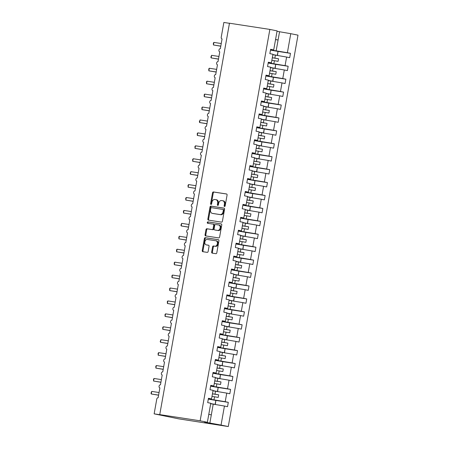 <?xml version="1.0" encoding="UTF-8"?>
<svg xmlns="http://www.w3.org/2000/svg" width="449" height="449" viewBox="0 0 449 449"><rect width="100%" height="100%" fill="white"/><g stroke="black" fill="none" stroke-linecap="round" stroke-linejoin="round"><path stroke-width="0.67" d="M224.517 206.506A0.724 0.516 -78.5 0 0 225.157 205.878L227.076 195.091A1.033 0.735 -78.5 0 0 226.554 193.968A1.033 0.735 -78.5 0 0 226.532 193.968L213.432 191.959A1.033 0.735 -78.5 0 0 212.529 192.857L210.603 203.644A0.724 0.516 -78.5 0 0 211.625 203.801L211.872 202.404A3.3 2.352 -78.5 0 1 214.779 199.513L215.868 199.682A3.3 2.352 -78.5 0 1 215.952 199.693A3.3 2.352 -78.5 0 1 217.619 203.285L217.372 204.682A0.724 0.516 -78.5 0 0 218.388 204.839L218.641 203.442A3.3 2.352 -78.5 0 1 221.542 200.551L222.637 200.72A3.3 2.352 -78.5 0 1 222.715 200.731A3.3 2.352 -78.5 0 1 224.388 204.323L224.135 205.721A0.724 0.516 -78.5 0 0 224.517 206.506M211.67 252.007A1.033 0.735 -78.5 0 0 212.192 253.129A1.033 0.735 -78.5 0 0 212.214 253.135L215.89 253.696A1.033 0.735 -78.5 0 0 216.8 252.793L218.932 240.816A1.033 0.735 -78.5 0 0 218.41 239.693A1.033 0.735 -78.5 0 0 218.382 239.693L205.288 237.684A1.033 0.735 -78.5 0 0 204.379 238.587L202.246 250.564A1.033 0.735 -78.5 0 0 202.768 251.687A1.033 0.735 -78.5 0 0 202.796 251.687L207.23 252.372A1.033 0.735 -78.5 0 0 208.14 251.468L209.054 246.338A1.033 0.735 -78.5 0 0 208.532 245.221A1.033 0.735 -78.5 0 0 208.504 245.216L206.304 244.879A2.761 1.97 -78.5 0 1 206.237 244.862A2.761 1.97 -78.5 0 1 204.851 241.815A2.761 1.97 -78.5 0 1 207.275 239.446L215.896 240.771A2.761 1.97 -78.5 0 1 215.963 240.782A2.761 1.97 -78.5 0 1 217.35 243.829A2.761 1.97 -78.5 0 1 214.925 246.198L213.488 245.979A1.033 0.735 -78.5 0 0 212.579 246.883L211.67 252.007L212.388 252.153A1.033 0.735 -78.5 0 0 212.753 253.219M270.556 49.648L273.705 49.918L277.095 30.891L269.86 29.415L229.467 23.219L159.749 414.612L161.556 414.983L154.142 413.843L156.768 399.11A1.577 1.123 -78.5 0 1 158.155 397.73L159.866 387.897A1.577 1.123 -78.5 0 0 159.906 387.902M269.86 29.415L200.142 420.808L159.749 414.612M221.514 222.132A1.033 0.735 -78.5 0 0 222.418 221.228L224.556 209.251A1.033 0.735 -78.5 0 0 224.034 208.128A1.033 0.735 -78.5 0 0 224.006 208.123L210.912 206.113A1.033 0.735 -78.5 0 0 210.003 207.017L207.87 218.994A1.033 0.735 -78.5 0 0 208.392 220.117A1.033 0.735 -78.5 0 0 208.415 220.122L221.514 222.132M221.744 225.033L219.612 237.01A1.033 0.735 -78.5 0 1 218.702 237.914L205.608 235.905A1.033 0.735 -78.5 0 1 205.58 235.899A1.033 0.735 -78.5 0 1 205.058 234.776L205.973 229.652A1.033 0.735 -78.5 0 1 206.882 228.749L212.192 229.562A1.033 0.735 -78.5 0 0 213.101 228.659L213.707 225.263A1.033 0.735 -78.5 0 0 213.185 224.141A1.033 0.735 -78.5 0 0 213.157 224.135L207.629 223.288A0.724 0.516 -78.5 0 1 207.881 221.868L221.194 223.911A1.033 0.735 -78.5 0 1 221.222 223.911A1.033 0.735 -78.5 0 1 221.744 225.033M208.392 398.645L211.541 398.914L208.454 398.285L207.679 402.63L210.766 403.258L207.376 422.284L204.503 422.054L221.048 425.074L224.438 406.048L210.682 403.724M222.07 38.906L222.036 38.9A1.577 1.123 101.5 0 0 222.07 38.906L220.324 48.733A1.577 1.123 -78.5 0 0 218.938 50.086A1.577 1.123 -78.5 0 0 219.729 51.826A1.577 1.123 -78.5 0 0 219.769 51.831L218.018 61.659A1.577 1.123 -78.5 0 0 216.637 63.012A1.577 1.123 -78.5 0 0 217.428 64.751A1.577 1.123 -78.5 0 0 217.468 64.757L215.716 74.585A1.577 1.123 -78.5 0 0 214.336 75.937A1.577 1.123 -78.5 0 0 215.127 77.677A1.577 1.123 -78.5 0 0 215.166 77.683L213.415 87.51A1.577 1.123 -78.5 0 0 212.035 88.863A1.577 1.123 -78.5 0 0 212.826 90.603A1.577 1.123 -78.5 0 0 212.86 90.608L211.114 100.436A1.577 1.123 -78.5 0 0 209.728 101.788A1.577 1.123 -78.5 0 0 210.519 103.528A1.577 1.123 -78.5 0 0 210.559 103.534L208.807 113.361A1.577 1.123 -78.5 0 0 207.427 114.714A1.577 1.123 -78.5 0 0 208.218 116.454A1.577 1.123 -78.5 0 0 208.257 116.459L206.506 126.287A1.577 1.123 -78.5 0 0 205.126 127.639A1.577 1.123 -78.5 0 0 205.917 129.379A1.577 1.123 -78.5 0 0 205.956 129.385L204.205 139.212A1.577 1.123 -78.5 0 0 202.825 140.565A1.577 1.123 -78.5 0 0 203.616 142.305A1.577 1.123 -78.5 0 0 203.655 142.316L201.904 152.138A1.577 1.123 -78.5 0 0 200.518 153.491A1.577 1.123 -78.5 0 0 201.309 155.231A1.577 1.123 -78.5 0 0 201.348 155.242L199.603 165.064A1.577 1.123 -78.5 0 0 198.217 166.416A1.577 1.123 -78.5 0 0 199.008 168.156A1.577 1.123 -78.5 0 0 199.047 168.167L197.296 177.989A1.577 1.123 -78.5 0 0 195.916 179.342A1.577 1.123 -78.5 0 0 196.707 181.082A1.577 1.123 -78.5 0 0 196.746 181.093L194.995 190.915A1.577 1.123 -78.5 0 0 193.614 192.267A1.577 1.123 -78.5 0 0 194.406 194.007A1.577 1.123 -78.5 0 0 194.445 194.019L192.694 203.84A1.577 1.123 -78.5 0 0 191.308 205.193A1.577 1.123 -78.5 0 0 192.105 206.938A1.577 1.123 -78.5 0 0 192.138 206.944L190.393 216.766A1.577 1.123 -78.5 0 0 189.007 218.119A1.577 1.123 -78.5 0 0 189.798 219.864A1.577 1.123 -78.5 0 0 189.837 219.87L188.086 229.692A1.577 1.123 -78.5 0 0 186.705 231.044A1.577 1.123 -78.5 0 0 187.497 232.79A1.577 1.123 -78.5 0 0 187.536 232.795L185.785 242.617A1.577 1.123 -78.5 0 0 184.404 243.97A1.577 1.123 -78.5 0 0 185.196 245.715A1.577 1.123 -78.5 0 0 185.235 245.721L183.484 255.543A1.577 1.123 -78.5 0 0 182.098 256.895A1.577 1.123 -78.5 0 0 182.895 258.641A1.577 1.123 -78.5 0 0 182.928 258.646L181.183 268.468A1.577 1.123 -78.5 0 0 179.796 269.821A1.577 1.123 -78.5 0 0 180.588 271.566A1.577 1.123 -78.5 0 0 180.627 271.572L178.876 281.394A1.577 1.123 -78.5 0 0 177.495 282.747A1.577 1.123 -78.5 0 0 178.287 284.492A1.577 1.123 -78.5 0 0 178.326 284.498L176.575 294.32A1.577 1.123 -78.5 0 0 175.194 295.672A1.577 1.123 -78.5 0 0 175.986 297.418A1.577 1.123 -78.5 0 0 176.025 297.423L174.274 307.245A1.577 1.123 -78.5 0 0 172.893 308.598A1.577 1.123 -78.5 0 0 173.684 310.343A1.577 1.123 -78.5 0 0 173.724 310.349L171.973 320.171A1.577 1.123 -78.5 0 0 170.586 321.529A1.577 1.123 -78.5 0 0 171.378 323.269A1.577 1.123 -78.5 0 0 171.417 323.274L169.671 333.096A1.577 1.123 -78.5 0 0 168.285 334.454A1.577 1.123 -78.5 0 0 169.077 336.194A1.577 1.123 -78.5 0 0 169.116 336.2L167.365 346.022A1.577 1.123 -78.5 0 0 165.984 347.38A1.577 1.123 -78.5 0 0 166.775 349.12A1.577 1.123 -78.5 0 0 166.815 349.126L165.064 358.947A1.577 1.123 -78.5 0 0 163.683 360.306A1.577 1.123 -78.5 0 0 164.474 362.046A1.577 1.123 -78.5 0 0 164.514 362.051L162.763 371.879A1.577 1.123 -78.5 0 0 161.376 373.231A1.577 1.123 -78.5 0 0 162.168 374.971A1.577 1.123 -78.5 0 0 162.207 374.977L160.461 384.804A1.577 1.123 -78.5 0 0 159.075 386.157A1.577 1.123 -78.5 0 0 159.866 387.897M210.693 385.719L213.842 385.988L210.761 385.36L209.986 389.704L213.067 390.333L211.541 398.914M212.994 372.793L216.143 373.063L213.062 372.434L212.287 376.778L215.374 377.407L213.842 385.988M215.301 359.868L218.45 360.137L215.363 359.509L214.588 363.853L217.675 364.481L216.143 373.063M217.602 346.942L220.751 347.212L217.664 346.583L216.889 350.927L219.976 351.556L218.45 360.137M219.903 334.017L223.052 334.286L219.965 333.658L219.196 338.002L222.277 338.63L220.751 347.212M222.204 321.091L225.353 321.361L222.272 320.732L221.497 325.076L224.579 325.705L223.052 334.286M224.511 308.166L227.66 308.435L224.573 307.806L223.798 312.15L226.885 312.779L225.353 321.361M226.812 295.24L229.961 295.509L226.874 294.881L226.1 299.225L229.186 299.853L227.66 308.435M229.113 282.309L232.262 282.584L229.175 281.955L228.406 286.299L231.488 286.928L229.961 295.509M231.415 269.383L234.563 269.658L231.482 269.03L230.707 273.374L233.789 274.002L232.262 282.584M233.721 256.458L236.864 256.733L233.783 256.104L233.009 260.448L236.095 261.077L234.563 269.658M236.022 243.532L239.171 243.807L236.084 243.178L235.31 247.522L238.397 248.151L236.864 256.733M238.324 230.606L241.472 230.881L238.385 230.253L237.616 234.597L240.698 235.225L239.171 243.807M240.625 217.681L243.773 217.956L240.692 217.327L239.918 221.671L242.999 222.3L241.472 230.881M242.931 204.755L246.074 205.03L242.993 204.402L242.219 208.746L245.306 209.374L243.773 217.956M245.233 191.83L248.381 192.105L245.294 191.476L244.52 195.82L247.607 196.449L246.074 205.03M247.534 178.904L250.682 179.179L247.595 178.55L246.821 182.889L249.908 183.523L248.381 192.105M249.835 165.978L252.983 166.253L249.902 165.625L249.128 169.963L252.209 170.598L250.682 179.179M252.136 153.053L255.285 153.328L252.203 152.699L251.429 157.038L254.516 157.666L252.983 166.253M254.443 140.127L257.591 140.402L254.504 139.774L253.73 144.112L256.817 144.741L255.285 153.328M256.744 127.202L259.892 127.477L256.806 126.843L256.031 131.187L259.118 131.815L257.591 140.402M259.045 114.276L262.194 114.551L259.107 113.917L258.338 118.261L261.419 118.89L259.892 127.477M261.346 101.351L264.495 101.626L261.413 100.991L260.639 105.335L263.72 105.964L262.194 114.551M263.653 88.425L266.801 88.694L263.715 88.066L262.94 92.41L266.027 93.038L264.495 101.626M265.954 75.499L269.103 75.769L266.016 75.14L265.241 79.484L268.328 80.113L266.801 88.694M268.255 62.574L271.404 62.843L268.317 62.215L267.548 66.559L270.629 67.187L269.103 75.769M215.885 400.429L228.3 402.332L225.213 401.703L226.745 393.122L212.983 390.798M208.347 398.908L225.213 401.703M218.186 387.504L230.601 389.406L227.514 388.778L229.046 380.196L215.29 377.873M210.648 385.983L227.514 388.778M220.487 374.578L232.902 376.481L229.821 375.852L231.347 367.271L217.591 364.947M212.949 373.057L229.821 375.852M222.794 361.653L235.209 363.555L232.122 362.927L233.648 354.345L219.892 352.022M215.251 360.126L232.122 362.927M225.095 348.727L237.51 350.63L234.423 350.001L235.955 341.42L222.193 339.096M217.557 347.2L234.423 350.001M227.396 335.801L239.811 337.704L236.724 337.076L238.256 328.494L224.5 326.17M219.858 334.275L236.724 337.076M229.697 322.876L242.112 324.779L239.031 324.15L240.557 315.568L226.801 313.245M222.16 321.349L239.031 324.15M232.004 309.95L244.413 311.853L241.332 311.224L242.858 302.643L229.102 300.319M224.461 308.424L241.332 311.224M234.305 297.025L246.72 298.927L243.633 298.299L245.16 289.717L231.403 287.394M226.767 295.498L243.633 298.299M236.606 284.099L249.021 286.002L245.934 285.373L247.466 276.792L233.71 274.468M229.069 282.573L245.934 285.373M238.907 271.174L251.322 273.076L248.241 272.448L249.767 263.866L236.011 261.543M231.37 269.647L248.241 272.448M241.214 258.248L253.623 260.151L250.542 259.522L252.069 250.94L238.312 248.617M233.671 256.721L250.542 259.522M243.515 245.317L255.93 247.225L252.843 246.596L254.37 238.015L240.613 235.691M235.972 243.796L252.843 246.596M245.816 232.391L258.231 234.299L255.144 233.671L256.676 225.089L242.92 222.766M238.279 230.87L255.144 233.671M248.117 219.466L260.532 221.374L257.445 220.745L258.978 212.158L245.221 209.84M240.58 217.945L257.445 220.745M250.419 206.54L262.833 208.448L259.752 207.82L261.279 199.233L247.522 196.915M242.881 205.019L259.752 207.82M252.725 193.614L265.14 195.523L262.053 194.894L263.58 186.307L249.824 183.989M245.182 192.093L262.053 194.894M255.026 180.689L267.441 182.597L264.354 181.968L265.887 173.381L252.125 171.063M247.489 179.168L264.354 181.968M257.328 167.763L269.742 169.671L266.655 169.043L268.188 160.456L254.431 158.138M249.79 166.242L266.655 169.043M259.629 154.838L272.043 156.746L268.962 156.117L270.489 147.53L256.733 145.212M252.091 153.317L268.962 156.117M261.935 141.912L274.345 143.82L271.263 143.186L272.79 134.605L259.034 132.287M254.392 140.391L271.263 143.186M264.237 128.986L276.651 130.895L273.564 130.261L275.091 121.679L261.335 119.361M256.699 127.465L273.564 130.261M266.538 116.061L278.952 117.964L275.866 117.335L277.398 108.753L263.642 106.435M259 114.54L275.866 117.335M268.839 103.135L281.254 105.038L278.172 104.409L279.699 95.828L265.943 93.51M261.301 101.614L278.172 104.409M271.145 90.21L283.555 92.112L280.473 91.484L282 82.902L268.244 80.579M263.602 88.689L280.473 91.484M273.447 77.284L285.861 79.187L282.775 78.558L284.301 69.977L270.545 67.653M265.909 75.763L282.775 78.558M275.748 64.359L288.163 66.261L285.076 65.633L286.608 57.051L289.689 57.68L290.464 53.336L287.382 52.707L290.767 33.681L298.001 35.157L228.283 426.55L178.68 418.844L154.142 413.843M268.21 62.838L285.076 65.633M273.705 49.918L270.624 49.289L269.849 53.633L272.93 54.262L271.404 62.843M278.049 51.433L290.464 53.336M270.511 49.912L287.382 52.707M229.456 23.309L223.86 22.45L221.239 37.183A1.577 1.123 101.5 0 0 222.036 38.9M228.3 402.332L227.525 406.676L224.438 406.048M230.601 389.406L229.826 393.751L226.745 393.122M232.902 376.481L232.127 380.825L229.046 380.196M235.209 363.555L234.434 367.899L231.347 367.271M237.51 350.63L236.735 354.974L233.648 354.345M239.811 337.704L239.036 342.048L235.955 341.42M242.112 324.779L241.338 329.123L238.256 328.494M244.413 311.853L243.644 316.197L240.557 315.568M246.72 298.927L245.945 303.271L242.858 302.643M249.021 286.002L248.246 290.346L245.16 289.717M251.322 273.076L250.548 277.42L247.466 276.792M253.623 260.151L252.854 264.495L249.767 263.866M255.93 247.225L255.155 251.569L252.069 250.94M258.231 234.299L257.457 238.644L254.37 238.015M260.532 221.374L259.758 225.718L256.676 225.089M262.833 208.448L262.059 212.792L258.978 212.158M265.14 195.523L264.366 199.867L261.279 199.233M267.441 182.597L266.667 186.936L263.58 186.307M269.742 169.671L268.968 174.01L265.887 173.381M272.043 156.746L271.269 161.084L268.188 160.456M274.345 143.82L273.576 148.159L270.489 147.53M276.651 130.895L275.877 135.233L272.79 134.605M278.952 117.964L278.178 122.308L275.091 121.679M281.254 105.038L280.479 109.382L277.398 108.753M283.555 92.112L282.786 96.456L279.699 95.828M285.861 79.187L285.087 83.531L282 82.902M288.163 66.261L287.388 70.605L284.301 69.977M200.142 420.808L207.376 422.284M221.048 425.074L228.283 426.55M214.005 399.773L214.538 396.776L218.225 397.41L218.685 394.828L214.998 394.188L215.537 391.191M211.99 396.383L214.538 396.776M212.45 393.801L214.998 394.188M216.306 386.847L216.845 383.85L220.532 384.484L220.992 381.903L217.305 381.263L217.838 378.266M214.291 383.457L216.845 383.85M214.757 380.875L217.305 381.263M218.612 373.922L219.146 370.925L222.833 371.559L223.293 368.977L219.606 368.337L220.139 365.34M216.598 370.532L219.146 370.925M217.058 367.95L219.606 368.337M220.914 360.996L221.447 357.999L225.134 358.633L225.594 356.046L221.907 355.412L222.44 352.414M218.899 357.606L221.447 357.999M219.359 355.024L221.907 355.412M223.215 348.07L223.748 345.073L227.435 345.708L227.896 343.12L224.208 342.486L224.747 339.489M221.2 344.68L223.748 345.073M221.66 342.099L224.208 342.486M225.516 335.145L226.055 332.148L229.742 332.782L230.202 330.195L226.515 329.56L227.048 326.563M223.501 331.755L226.055 332.148M223.961 329.173L226.515 329.56M227.823 322.219L228.356 319.222L232.043 319.856L232.503 317.269L228.816 316.635L229.349 313.638M225.808 318.829L228.356 319.222M226.268 316.248L228.816 316.635M230.124 309.294L230.657 306.297L234.344 306.931L234.805 304.343L231.117 303.709L231.65 300.712M228.109 305.904L230.657 306.297M228.569 303.316L231.117 303.709M232.425 296.368L232.958 293.371L236.645 294.005L237.106 291.418L233.418 290.784L233.957 287.787M230.41 292.978L232.958 293.371M230.87 290.391L233.418 290.784M234.726 283.442L235.265 280.445L238.952 281.08L239.412 278.492L235.725 277.858L236.258 274.861M232.711 280.053L235.265 280.445M233.171 277.465L235.725 277.858M237.033 270.517L237.566 267.52L241.253 268.154L241.714 265.567L238.026 264.932L238.559 261.935M235.018 267.127L237.566 267.52M235.478 264.54L238.026 264.932M239.334 257.591L239.867 254.594L243.554 255.228L244.015 252.641L240.327 252.007L240.86 249.01M237.319 254.201L239.867 254.594M237.779 251.614L240.327 252.007M241.635 244.666L242.168 241.669L245.856 242.303L246.316 239.715L242.628 239.081L243.162 236.084M239.62 241.276L242.168 241.669M240.08 238.688L242.628 239.081M243.936 231.74L244.469 228.743L248.157 229.377L248.623 226.79L244.929 226.156L245.468 223.159M241.921 228.35L244.469 228.743M242.381 225.763L244.929 226.156M246.243 218.815L246.776 215.812L250.463 216.452L250.924 213.864L247.236 213.23L247.769 210.233M244.228 215.425L246.776 215.812M244.688 212.837L247.236 213.23M248.544 205.889L249.077 202.886L252.765 203.526L253.225 200.939L249.537 200.305L250.071 197.307M246.529 202.499L249.077 202.886M246.989 199.912L249.537 200.305M250.845 192.963L251.378 189.961L255.066 190.601L255.526 188.013L251.838 187.379L252.372 184.376M248.83 189.573L251.378 189.961M249.29 186.986L251.838 187.379M253.146 180.038L253.679 177.035L257.367 177.675L257.827 175.088L254.14 174.453L254.678 171.451M251.131 176.648L253.679 177.035M251.592 174.06L254.14 174.453M255.447 167.112L255.986 164.109L259.674 164.744L260.134 162.162L256.446 161.528L256.98 158.525M253.432 163.722L255.986 164.109M253.898 161.135L256.446 161.528M257.754 154.187L258.287 151.184L261.975 151.818L262.435 149.236L258.747 148.602L259.281 145.599M255.739 150.797L258.287 151.184M256.199 148.209L258.747 148.602M260.055 141.261L260.588 138.258L264.276 138.893L264.736 136.311L261.049 135.677L261.582 132.674M258.04 137.871L260.588 138.258M258.501 135.284L261.049 135.677M262.356 128.335L262.889 125.333L266.577 125.967L267.037 123.385L263.35 122.751L263.889 119.748M260.341 124.945L262.889 125.333M260.802 122.358L263.35 122.751M264.657 115.404L265.196 112.407L268.884 113.041L269.344 110.46L265.656 109.825L266.19 106.823M262.643 112.014L265.196 112.407M263.103 109.433L265.656 109.825M266.964 102.479L267.497 99.482L271.185 100.116L271.645 97.534L267.958 96.9L268.491 93.897M264.949 99.089L267.497 99.482M265.41 96.507L267.958 96.9M269.265 89.553L269.798 86.556L273.486 87.19L273.946 84.608L270.259 83.969L270.792 80.972M267.25 86.163L269.798 86.556M267.711 83.581L270.259 83.969M271.566 76.627L272.1 73.63L275.787 74.265L276.247 71.683L272.56 71.043L273.093 68.046M269.552 73.238L272.1 73.63M270.012 70.656L272.56 71.043M273.868 63.702L274.401 60.705L278.088 61.339L278.554 58.757L274.867 58.117L275.4 55.12L286.608 57.051M271.853 60.312L274.401 60.705M272.313 57.73L274.867 58.117M275.4 55.12L272.852 54.727M276.174 50.776L279.559 31.75L290.767 33.681M275.54 39.63L278.088 40.023L275.563 39.506M277.033 31.234L279.559 31.75M209.846 423.143L211.316 414.87L208.791 414.354M211.316 414.87L213.23 404.117M272.302 57.798L278.554 58.757M270.001 70.723L276.247 71.683M267.699 83.649L273.946 84.608M265.398 96.574L271.645 97.534M263.092 109.5L269.344 110.46M260.79 122.425L267.037 123.385M258.489 135.351L264.736 136.311M256.188 148.277L262.435 149.236M253.881 161.202L260.134 162.162M251.58 174.128L257.827 175.088M249.279 187.053L255.526 188.013M246.978 199.979L253.225 200.939M244.671 212.905L250.924 213.864M242.37 225.83L248.623 226.79M240.069 238.756L246.316 239.715M237.768 251.681L244.015 252.641M235.467 264.607L241.714 265.567M233.16 277.533L239.412 278.492M230.859 290.458L237.106 291.418M228.558 303.384L234.805 304.343M226.257 316.315L232.503 317.269M223.95 329.24L230.202 330.195M221.649 342.166L227.896 343.12M219.348 355.092L225.594 356.046M217.047 368.017L223.293 368.977M214.74 380.943L220.992 381.903M212.439 393.868L218.685 394.828M224.904 206.366A0.724 0.516 -78.5 0 1 224.859 205.867L225.106 204.469A3.3 2.352 -78.5 0 0 223.439 200.883A3.3 2.352 -78.5 0 0 223.355 200.866L222.794 200.754M216.031 199.715L216.592 199.827A3.3 2.352 -78.5 0 1 216.671 199.844A3.3 2.352 -78.5 0 1 218.343 203.436L218.091 204.828A0.724 0.516 -78.5 0 0 218.141 205.328M226.711 194.03L214.156 192.105A1.033 0.735 -78.5 0 0 213.247 193.008L211.327 203.79A0.724 0.516 -78.5 0 0 211.372 204.289M224.191 208.19L211.636 206.265A1.033 0.735 -78.5 0 0 210.727 207.169L208.594 219.146A1.033 0.735 -78.5 0 0 208.953 220.206M223.338 210.211A0.724 0.516 -78.5 0 0 222.951 209.425L211.462 207.657A0.724 0.516 -78.5 0 0 210.822 208.291L210.564 209.762A3.3 2.352 -78.5 0 0 212.231 213.354A3.3 2.352 -78.5 0 0 212.31 213.37L220.167 214.571A3.3 2.352 -78.5 0 0 223.074 211.681L223.338 210.211L224.057 210.357A0.724 0.516 -78.5 0 0 223.675 209.571L223.692 209.571M212.871 213.483A3.3 2.352 -78.5 0 0 212.949 213.499A3.3 2.352 -78.5 0 0 213.034 213.516L212.31 213.37M224.057 210.357L223.798 211.833A3.3 2.352 -78.5 0 1 220.891 214.723L213.034 213.516M213.208 224.146L213.881 224.281A1.033 0.735 -78.5 0 0 213.881 224.281A1.033 0.735 -78.5 0 1 214.426 225.409L213.819 228.81A1.033 0.735 -78.5 0 1 212.91 229.714L207.601 228.895A1.033 0.735 -78.5 0 0 206.692 229.798L205.782 234.928A1.033 0.735 -78.5 0 0 206.142 235.989M221.379 223.972L208.605 222.014A0.724 0.516 -78.5 0 0 208.201 223.372M217.703 230.41A2.761 1.97 -78.5 0 0 220.122 228.041A2.761 1.97 -78.5 0 0 218.736 224.994A2.761 1.97 -78.5 0 0 218.669 224.983L215.632 224.517A1.033 0.735 -78.5 0 0 214.723 225.415L214.117 228.816A1.033 0.735 -78.5 0 0 214.639 229.939A1.033 0.735 -78.5 0 0 214.667 229.944L218.422 230.556A2.761 1.97 -78.5 0 0 220.846 228.187A2.761 1.97 -78.5 0 0 219.46 225.14A2.761 1.97 -78.5 0 0 219.393 225.129L218.803 225.005M215.335 230.079A1.033 0.735 -78.5 0 0 215.363 230.084A1.033 0.735 -78.5 0 0 215.385 230.09L214.667 229.944M218.422 230.556L215.385 230.09M216.031 240.799L216.614 240.917A2.761 1.97 -78.5 0 1 216.682 240.928A2.761 1.97 -78.5 0 1 218.068 243.975A2.761 1.97 -78.5 0 1 215.649 246.344L214.212 246.125A1.033 0.735 -78.5 0 0 213.303 247.029L212.388 252.153M206.894 244.997A2.761 1.97 -78.5 0 0 206.961 245.014A2.761 1.97 -78.5 0 0 207.028 245.025L206.304 244.879M208.69 245.277L207.028 245.025M218.568 239.755L206.012 237.83A1.033 0.735 -78.5 0 0 205.103 238.733L202.97 250.71A1.033 0.735 -78.5 0 0 203.33 251.771M220.773 46.202L213.449 44.984L213.348 43.138L213.909 42.402L213.449 44.984L220.79 46.112M213.909 42.402L221.25 43.531M272.874 54.576L277.504 55.412L272.869 54.61M270.478 50.108L278.015 51.422L277.319 55.35M278.015 51.422L277.504 55.412M218.472 59.128L211.142 57.915L210.862 57.102L211.602 55.328L211.142 57.915L218.483 59.038M211.602 55.328L218.949 56.456M270.573 67.502L275.198 68.338L270.567 67.535M268.171 63.034L275.714 64.347L275.018 68.276M275.714 64.347L275.198 68.338M216.165 72.053L208.841 70.841L208.74 68.994L209.301 68.254L208.841 70.841L216.182 71.963M209.301 68.254L216.643 69.382M268.272 80.427L272.897 81.263L268.266 80.461M265.87 75.96L273.413 77.273L272.711 81.202M273.413 77.273L272.897 81.263M213.864 84.979L206.54 83.767L206.439 81.92L207 81.179L206.54 83.767L213.881 84.889M207 81.179L214.341 82.307M265.971 93.353L270.595 94.195L265.965 93.386M263.569 88.885L271.112 90.198L270.41 94.127M271.112 90.198L270.595 94.195M211.563 97.904L204.239 96.692L204.138 94.846L204.699 94.105L204.239 96.692L211.58 97.815M204.699 94.105L212.04 95.233M263.664 106.278L268.294 107.12L263.664 106.312M261.267 101.811L268.811 103.124L268.109 107.053M268.811 103.124L268.294 107.12M209.262 110.83L201.932 109.618L201.837 107.771L202.398 107.03L201.932 109.618L209.279 110.74M202.398 107.03L209.739 108.158M261.363 119.204L265.988 120.046L261.357 119.238M258.966 114.736L266.504 116.05L265.808 119.978M266.504 116.05L265.988 120.046M206.961 123.756L199.631 122.543L199.35 121.73L200.091 119.956L199.631 122.543L206.972 123.666M200.091 119.956L207.432 121.084M259.062 132.129L263.686 132.971L259.056 132.163M256.66 127.662L264.203 128.975L263.501 132.904M264.203 128.975L263.686 132.971M204.654 136.681L197.33 135.469L197.229 133.622L197.79 132.882L197.33 135.469L204.671 136.591M197.79 132.882L205.131 134.01M256.761 145.055L261.385 145.897L256.755 145.089M254.358 140.588L261.902 141.901L261.2 145.83M261.902 141.901L261.385 145.897M202.353 149.607L195.029 148.394L194.928 146.548L195.489 145.807L195.029 148.394L202.37 149.523M195.489 145.807L202.83 146.935M254.46 157.981L259.084 158.823L254.454 158.014M252.057 153.513L259.601 154.826L258.899 158.755M259.601 154.826L259.084 158.823M200.052 162.532L192.728 161.32L192.627 159.474L193.188 158.733L192.728 161.32L200.069 162.448M193.188 158.733L200.529 159.861M252.153 170.906L256.783 171.748L252.147 170.94M249.756 166.439L257.294 167.752L256.598 171.681M257.294 167.752L256.783 171.748M197.751 175.458L190.421 174.246L190.14 173.432L190.881 171.658L190.421 174.246L197.762 175.374M190.881 171.658L198.222 172.786M249.852 183.837L254.476 184.674L249.846 183.866M247.45 179.364L254.993 180.678L254.291 184.606M254.993 180.678L254.476 184.674M195.444 188.384L188.12 187.171L188.019 185.325L188.58 184.584L188.12 187.171L195.461 188.299M188.58 184.584L195.921 185.712M247.551 196.763L252.175 197.599L247.545 196.791M245.148 192.29L252.692 193.603L251.99 197.532M252.692 193.603L252.175 197.599M193.143 201.309L185.819 200.097L185.718 198.25L186.279 197.509L185.819 200.097L193.16 201.225M186.279 197.509L193.62 198.638M245.249 209.689L249.874 210.525L245.244 209.717M242.847 205.215L250.39 206.529L249.689 210.458M250.39 206.529L249.874 210.525M190.842 214.235L183.518 213.022L183.417 211.176L183.978 210.435L183.518 213.022L190.859 214.151M183.978 210.435L191.319 211.563M242.943 222.614L247.573 223.45L242.937 222.642M240.546 218.141L248.084 219.454L247.388 223.389M248.084 219.454L247.573 223.45M188.541 227.166L181.211 225.948L180.93 225.134L181.671 223.361L181.211 225.948L188.552 227.076M181.671 223.361L189.012 224.489M240.642 235.54L245.266 236.376L240.636 235.568M238.239 231.067L245.783 232.38L245.087 236.314M245.783 232.38L245.266 236.376M186.234 240.092L178.91 238.874L178.809 237.027L179.37 236.286L178.91 238.874L186.251 240.002M179.37 236.286L186.711 237.414M238.34 248.465L242.965 249.302L238.335 248.493M235.938 243.992L243.481 245.306L242.78 249.24M243.481 245.306L242.965 249.302M183.933 253.017L176.609 251.799L176.508 249.953L177.069 249.212L176.609 251.799L183.95 252.927M177.069 249.212L184.41 250.34M236.039 261.391L240.664 262.227L236.034 261.419M233.637 256.918L241.18 258.237L240.479 262.165M241.18 258.237L240.664 262.227M181.632 265.943L174.307 264.725L174.206 262.878L174.768 262.143L174.307 264.725L181.649 265.853M174.768 262.143L182.109 263.266M233.733 274.317L238.363 275.153L233.727 274.345M231.336 269.843L238.879 271.162L238.178 275.091M238.879 271.162L238.363 275.153M179.331 278.868L172.001 277.65L171.905 275.804L172.461 275.069L172.001 277.65L179.347 278.778M172.461 275.069L179.808 276.191M231.431 287.242L236.056 288.078L231.426 287.27M229.029 282.769L236.572 284.088L235.877 288.017M236.572 284.088L236.056 288.078M177.024 291.794L169.7 290.576L169.599 288.729L170.16 287.994L169.7 290.576L177.041 291.704M170.16 287.994L177.501 289.117M229.13 300.168L233.755 301.004L229.125 300.196M226.728 295.7L234.271 297.014L233.57 300.942M234.271 297.014L233.755 301.004M174.723 304.719L167.398 303.502L167.297 301.655L167.859 300.92L167.398 303.502L174.74 304.63M167.859 300.92L175.2 302.042M226.829 313.093L231.454 313.93L226.824 313.121M224.427 308.626L231.97 309.939L231.269 313.868M231.97 309.939L231.454 313.93M172.422 317.645L165.097 316.427L164.996 314.581L165.558 313.845L165.097 316.427L172.438 317.555M165.558 313.845L172.899 314.968M224.528 326.019L229.153 326.855L224.522 326.047M222.126 321.551L229.669 322.865L228.968 326.793M229.669 322.865L229.153 326.855M170.12 330.571L162.791 329.353L162.695 327.506L163.256 326.771L162.791 329.353L170.137 330.481M163.256 326.771L170.598 327.893M222.221 338.944L226.852 339.781L222.216 338.973M219.825 334.477L227.362 335.79L226.666 339.719M227.362 335.79L226.852 339.781M167.819 343.496L160.489 342.278L160.209 341.464L160.95 339.697L160.489 342.278L167.831 343.406M160.95 339.697L168.291 340.819M219.92 351.87L224.545 352.706L219.915 351.904M217.518 347.403L225.061 348.716L224.36 352.645M225.061 348.716L224.545 352.706M165.513 356.422L158.188 355.204L158.087 353.357L158.649 352.622L158.188 355.204L165.529 356.332M158.649 352.622L165.99 353.75M217.619 364.796L222.244 365.632L217.613 364.829M215.217 360.328L222.76 361.641L222.059 365.57M222.76 361.641L222.244 365.632M163.212 369.347L155.887 368.129L155.786 366.283L156.347 365.548L155.887 368.129L163.228 369.258M156.347 365.548L163.689 366.676M215.318 377.721L219.943 378.558L215.312 377.755M212.916 373.254L220.459 374.567L219.757 378.496M220.459 374.567L219.943 378.558M160.91 382.273L153.586 381.055L153.485 379.214L154.046 378.473L153.586 381.055L160.927 382.183M154.046 378.473L161.387 379.601M213.011 390.647L217.642 391.483L213.006 390.681M210.615 386.179L218.152 387.493L217.456 391.421M218.152 387.493L217.642 391.483M158.609 395.199L151.279 393.986L150.999 393.172L151.74 391.399L151.279 393.986L158.62 395.109M151.74 391.399L159.081 392.527M210.71 403.572L215.335 404.409L210.704 403.606M208.308 399.105L215.851 400.418L215.15 404.347M215.851 400.418L215.335 404.409M225.106 204.469L224.388 204.323M218.091 204.828L217.372 204.682M218.343 203.436L217.619 203.285M211.327 203.79L210.603 203.644M213.247 193.008L212.529 192.857M214.156 192.105L213.432 191.959M224.859 205.867L224.135 205.721M208.594 219.146L207.87 218.994M210.727 207.169L210.003 207.017M211.636 206.265L210.912 206.113M220.891 214.723L220.167 214.571M223.798 211.833L223.074 211.681M205.782 234.928L205.058 234.776M206.692 229.798L205.973 229.652M207.601 228.895L206.882 228.749M212.91 229.714L212.192 229.562M213.819 228.81L213.101 228.659M214.426 225.409L213.707 225.263M208.605 222.014L207.881 221.868M213.303 247.029L212.579 246.883M214.212 246.125L213.488 245.979M215.649 246.344L214.925 246.198M202.97 250.71L202.246 250.564M205.103 238.733L204.379 238.587M206.012 237.83L205.288 237.684M223.439 200.883L222.715 200.731M216.671 199.844L215.952 199.693M212.949 213.499L212.231 213.354M213.904 224.287L213.185 224.141M219.46 225.14L218.736 224.994M215.363 230.084L214.639 229.939M216.682 240.928L215.963 240.782M206.961 245.014L206.237 244.862"/></g></svg>
